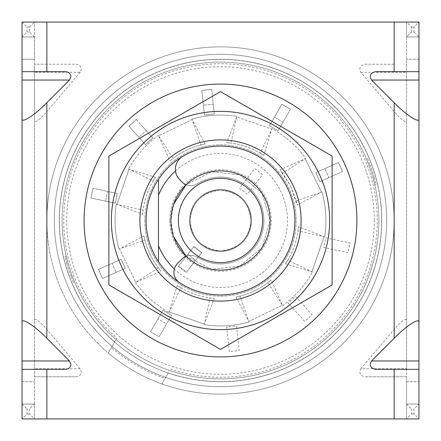 <?xml version="1.0" encoding="UTF-8"?>
<svg xmlns="http://www.w3.org/2000/svg" width="441" height="441" viewBox="0 0 441 441"><rect width="100%" height="100%" fill="white"/><g stroke="black" fill="none" stroke-linecap="round" stroke-linejoin="round"><path stroke-width="0.33" stroke-dasharray="2.21 1.65" d="M169.735 220.5A50.765 50.765 0 0 0 220.5 271.265A50.765 50.765 0 0 0 271.265 220.5A50.765 50.765 0 0 0 220.5 169.735A50.765 50.765 0 0 0 169.735 220.5M170.893 220.5A49.607 49.607 0 0 0 220.5 270.107A49.607 49.607 0 0 0 270.107 220.5A49.607 49.607 0 0 1 220.5 270.107A49.607 49.607 0 0 1 170.893 220.5A49.607 49.607 0 0 1 220.5 170.893A49.607 49.607 0 0 1 270.107 220.5A49.607 49.607 0 0 0 220.5 170.893A49.607 49.607 0 0 0 170.893 220.5A49.607 49.607 0 0 1 220.5 170.893A49.607 49.607 0 0 1 270.107 220.5A49.607 49.607 0 0 0 220.5 170.893A49.607 49.607 0 0 0 170.893 220.5A49.607 49.607 0 0 1 220.5 170.893A49.607 49.607 0 0 1 270.107 220.5A49.607 49.607 0 0 1 220.5 270.107A49.607 49.607 0 0 1 170.893 220.5A49.607 49.607 0 0 1 220.5 170.893A49.607 49.607 0 0 1 270.107 220.5A49.607 49.607 0 0 1 220.5 270.107A49.607 49.607 0 0 1 170.893 220.5A49.607 49.607 0 0 1 220.5 170.893A49.607 49.607 0 0 1 270.107 220.5A49.607 49.607 0 0 1 220.5 270.107A49.607 49.607 0 0 1 170.893 220.5A49.607 49.607 0 0 1 220.5 170.893A49.607 49.607 0 0 1 270.107 220.5A49.607 49.607 0 0 1 220.5 270.107A49.607 49.607 0 0 1 170.893 220.5A49.607 49.607 0 0 1 220.5 170.893A49.607 49.607 0 0 1 270.107 220.5A49.607 49.607 0 0 1 220.5 270.107A49.607 49.607 0 0 1 170.893 220.5A49.607 49.607 0 0 0 220.5 270.107A49.607 49.607 0 0 0 270.107 220.5A49.607 49.607 0 0 1 220.5 270.107A49.607 49.607 0 0 1 170.893 220.5L173.649 236.8L170.893 220.5L173.649 204.2L170.893 220.5M74.733 282.372L72.048 275.619A158.358 158.358 0 0 1 68.002 263.167A158.358 158.358 0 0 0 72.048 275.619L74.733 282.372L73.597 282.857L70.907 276.099L73.597 282.857L74.733 282.372M68.002 263.167L66.205 256.122L68.002 263.167L66.795 263.448A159.592 159.592 0 0 0 70.907 276.099L72.048 275.619L70.907 276.099A159.592 159.592 0 0 1 66.795 263.448L68.002 263.167M62.142 220.5A158.358 158.358 0 0 0 220.5 378.858A158.358 158.358 0 0 0 378.858 220.5A158.358 158.358 0 0 1 220.5 378.858A158.358 158.358 0 0 1 62.142 220.5A158.358 158.358 0 0 1 220.5 62.142A158.358 158.358 0 0 1 378.858 220.5A158.358 158.358 0 0 0 220.5 62.142A158.358 158.358 0 0 0 62.142 220.5A158.358 158.358 0 0 1 220.5 62.142A158.358 158.358 0 0 1 378.858 220.5A158.358 158.358 0 0 1 220.5 378.858A158.358 158.358 0 0 1 62.142 220.5A158.358 158.358 0 0 1 220.5 62.142A158.358 158.358 0 0 1 378.858 220.5A158.358 158.358 0 0 1 220.5 378.858A158.358 158.358 0 0 1 62.142 220.5M59.276 220.5A161.224 161.224 0 0 0 220.5 381.724A161.224 161.224 0 0 0 381.724 220.5A161.224 161.224 0 0 0 220.5 59.276A161.224 161.224 0 0 0 59.276 220.5A161.224 161.224 0 0 0 220.5 381.724A161.224 161.224 0 0 0 381.724 220.5A161.224 161.224 0 0 0 220.5 59.276A161.224 161.224 0 0 0 59.276 220.5M168.286 372.943L161.935 383.946A173.622 173.622 0 0 1 220.5 46.878A173.622 173.622 0 0 1 394.122 220.5A173.622 173.622 0 0 1 161.935 383.946L165.088 378.488A167.42 167.42 0 0 1 111.386 347.48L112.02 346.389A166.18 166.18 0 0 1 220.5 54.32A166.18 166.18 0 0 1 386.68 220.5A166.18 166.18 0 0 1 112.02 346.389L116.815 338.082L112.02 346.389A166.18 166.18 0 0 0 165.717 377.391L168.286 372.943A161.136 161.136 0 0 0 381.636 220.5A161.136 161.136 0 0 0 220.5 59.364A161.136 161.136 0 0 0 114.588 341.94M386.68 220.5A166.18 166.18 0 0 1 220.5 386.68A166.18 166.18 0 0 1 54.32 220.5A166.18 166.18 0 0 1 220.5 54.32A166.18 166.18 0 0 1 386.68 220.5A166.18 166.18 0 0 0 220.5 54.32A166.18 166.18 0 0 0 54.32 220.5A166.18 166.18 0 0 1 220.5 54.32A166.18 166.18 0 0 1 386.68 220.5A166.18 166.18 0 0 1 220.5 386.68A166.18 166.18 0 0 1 54.32 220.5A166.18 166.18 0 0 0 165.717 377.391A166.18 166.18 0 0 0 386.68 220.5M158.49 261.634A74.408 74.408 0 0 0 294.908 220.5A74.408 74.408 0 0 1 158.49 261.634A74.408 74.408 0 0 0 294.908 220.5A74.408 74.408 0 0 0 220.5 146.092A74.408 74.408 0 0 0 146.092 220.5A74.408 74.408 0 0 1 220.5 146.092A74.408 74.408 0 0 1 294.908 220.5A74.408 74.408 0 0 1 220.5 294.908A74.408 74.408 0 0 1 158.49 179.366L158.49 261.634A74.408 74.408 0 0 1 146.092 220.5A74.408 74.408 0 0 0 220.5 294.908A74.408 74.408 0 0 0 241.982 149.256A74.408 74.408 0 0 0 158.49 179.366A74.408 74.408 0 0 1 294.908 220.5A74.408 74.408 0 0 0 158.49 179.366M46.878 220.5A173.622 173.622 0 0 1 220.5 46.878A173.622 173.622 0 0 1 394.122 220.5A173.622 173.622 0 0 1 220.5 394.122A173.622 173.622 0 0 1 46.878 220.5M170.513 369.084A156.77 156.77 0 0 0 377.27 220.5A156.77 156.77 0 0 0 220.5 63.73A156.77 156.77 0 0 0 116.815 338.082M112.02 346.389L108.232 352.943A173.622 173.622 0 0 0 161.935 383.946A173.622 173.622 0 0 1 108.232 352.943L111.386 347.48M158.49 195.203L158.49 245.797L158.49 195.203M175.485 170.921A66.971 66.971 0 0 1 268.971 174.289A66.971 66.971 0 0 1 267.874 267.836A66.971 66.971 0 0 1 174.333 269.01M366.267 158.628L368.952 165.381A158.358 158.358 0 0 1 372.998 177.833A158.358 158.358 0 0 0 368.952 165.381L366.267 158.628L367.403 158.143L370.093 164.901L367.403 158.143L366.267 158.628M372.998 177.833L374.795 184.878L372.998 177.833L374.205 177.552A159.592 159.592 0 0 0 370.093 164.901L368.952 165.381L370.093 164.901A159.592 159.592 0 0 1 374.205 177.552L372.998 177.833M374.205 177.552L376.002 184.603L374.795 184.878L376.002 184.603L374.205 177.552M66.795 263.448L64.998 256.397L66.205 256.122L64.998 256.397L66.795 263.448M186.119 184.74A12.403 12.403 0 0 0 197.397 183.754A12.403 12.403 0 0 1 182.023 182.023L179.746 179.746A14.884 14.884 0 0 1 182.706 156.401A74.408 74.408 0 0 1 294.908 220.5A74.408 74.408 0 0 1 179.47 282.576A12.403 12.403 0 0 1 177.541 263.459L182.023 258.977A12.403 12.403 0 0 1 197.397 257.246A43.405 43.405 0 0 0 263.905 220.5A43.405 43.405 0 0 0 197.397 183.754A43.405 43.405 0 0 1 263.905 220.5A43.405 43.405 0 0 1 197.397 257.246A12.403 12.403 0 0 0 186.119 256.26L211.619 269.308L240.102 266.066L262.009 247.666L270.107 220.5L262.009 193.334L240.102 174.934L211.619 171.692L186.119 184.74L211.619 171.692L240.102 174.934L262.009 193.334L270.107 220.5L262.009 247.666L240.102 266.066L211.619 269.308L186.119 256.26M178.644 266.017L193.913 246.469L201.73 252.577L195.622 260.399L187.805 254.292L195.622 260.399L186.46 272.125L178.644 266.017L193.913 246.469L201.73 252.577L186.46 272.125L178.644 266.017M150.524 331.775L162.927 310.293L171.521 315.254L162.927 310.293L171.521 315.254L166.56 323.848L157.966 318.887L166.56 323.848L159.118 336.737L171.521 315.254L159.118 336.737L150.524 331.775L159.118 336.737L150.524 331.775L159.118 336.737L171.521 315.254L162.927 310.293L150.524 331.775M374.282 220.5A153.782 153.782 0 0 0 220.5 66.718A153.782 153.782 0 0 0 66.718 220.5A153.782 153.782 0 0 0 220.5 374.282A153.782 153.782 0 0 0 374.282 220.5M165.088 378.488L165.717 377.391M115.244 203.202L90.984 198.042L93.045 188.34L117.312 193.494L115.244 203.202L90.984 198.042L93.045 188.34L117.312 193.494L115.244 203.202L117.312 193.494L115.244 203.202L105.542 201.135L107.604 191.433L117.312 193.494L93.045 188.34L107.604 191.433L105.542 201.135L90.984 198.042L115.244 203.202M145.519 144.637L128.921 126.203L136.291 119.566L152.889 138L145.519 144.637L128.921 126.203L136.291 119.566L152.889 138L145.519 144.637L152.889 138L145.519 144.637L138.876 137.261L146.252 130.624L152.889 138L141.274 125.095L146.252 130.624L138.876 137.261L128.921 126.203L145.519 144.637M204.431 115.051L201.835 90.383L211.702 89.347L214.298 114.015L204.431 115.051L201.835 90.383L211.702 89.347L214.298 114.015L204.431 115.051L214.298 114.015L204.431 115.051L203.389 105.184L213.257 104.148L214.298 114.015L211.702 89.347L213.257 104.148L203.389 105.184L201.835 90.383L204.431 115.051M269.479 125.746L281.882 104.263L290.476 109.225L278.073 130.707L269.479 125.746L281.882 104.263L290.476 109.225L278.073 130.707L269.479 125.746L278.073 130.707L269.479 125.746L274.44 117.152L283.034 122.113L278.073 130.707L290.476 109.225L283.034 122.113L274.44 117.152L281.882 104.263L269.479 125.746M315.822 172.629L338.479 162.542L342.514 171.604L319.857 181.692L315.822 172.629L338.479 162.542L342.514 171.604L319.857 181.692L315.822 172.629L319.857 181.692L315.822 172.629L324.885 168.594L328.92 177.657L319.857 181.692L342.514 171.604L328.92 177.657L324.885 168.594L338.479 162.542L315.822 172.629M325.756 237.798L350.016 242.958L347.955 252.66L323.688 247.506L325.756 237.798L350.016 242.958L347.955 252.66L323.688 247.506L325.756 237.798M295.481 296.363L312.079 314.797L304.709 321.434L288.111 303L295.481 296.363L312.079 314.797L304.709 321.434L288.111 303L295.481 296.363M236.569 325.949L239.165 350.617L229.298 351.653L226.702 326.985L236.569 325.949L239.165 350.617L229.298 351.653L226.702 326.985L236.569 325.949M125.178 268.371L102.521 278.458L98.486 269.396L121.143 259.308L125.178 268.371L102.521 278.458L98.486 269.396L121.143 259.308L125.178 268.371L121.143 259.308L125.178 268.371L116.115 272.406L112.08 263.343L121.143 259.308L98.486 269.396L112.08 263.343L116.115 272.406L102.521 278.458L125.178 268.371M247.313 194.238L239.496 188.131L254.766 168.583L262.582 174.691L247.313 194.238L239.496 188.131L254.766 168.583L262.582 174.691L247.313 194.238M193.687 246.762L201.504 252.869L186.234 272.417L178.418 266.309L193.687 246.762L201.504 252.869L186.234 272.417L178.418 266.309L193.687 246.762M98.486 269.396L102.521 278.458L98.486 269.396M93.045 188.34L90.984 198.042L93.045 188.34M136.291 119.566L128.921 126.203L136.291 119.566M211.702 89.347L201.835 90.383L211.702 89.347M290.476 109.225L281.882 104.263L290.476 109.225M342.514 171.604L338.479 162.542L342.514 171.604M189.498 220.5A31.002 31.002 0 0 1 220.5 189.498A31.002 31.002 0 0 1 251.502 220.5A31.002 31.002 0 0 1 220.5 251.502A31.002 31.002 0 0 1 189.498 220.5A31.002 31.002 0 0 1 220.5 189.498A31.002 31.002 0 0 1 251.502 220.5A31.002 31.002 0 0 1 220.5 251.502A31.002 31.002 0 0 1 189.498 220.5M190.115 220.5A30.385 30.385 0 0 1 220.5 190.115A30.385 30.385 0 0 1 250.885 220.5A30.385 30.385 0 0 1 220.5 250.885A30.385 30.385 0 0 1 190.115 220.5A30.385 30.385 0 0 1 220.5 190.115A30.385 30.385 0 0 1 250.885 220.5A30.385 30.385 0 0 1 220.5 250.885A30.385 30.385 0 0 1 190.115 220.5A30.385 30.385 0 0 1 220.5 190.115A30.385 30.385 0 0 1 250.885 220.5A30.385 30.385 0 0 1 220.5 250.885A30.385 30.385 0 0 1 190.115 220.5A30.385 30.385 0 0 1 220.5 190.115A30.385 30.385 0 0 1 250.885 220.5A30.385 30.385 0 0 1 220.5 250.885A30.385 30.385 0 0 1 190.115 220.5C191.681 238.686 201.813 248.818 220.5 250.885C239.187 248.818 249.319 238.686 250.885 220.5C249.319 202.314 239.187 192.182 220.5 190.115C201.813 192.182 191.681 202.314 190.115 220.5C191.681 238.686 201.813 248.818 220.5 250.885C239.187 248.818 249.319 238.686 250.885 220.5C249.319 202.314 239.187 192.182 220.5 190.115C201.813 192.182 191.681 202.314 190.115 220.5M34.453 371.802L34.453 376.763L76.045 376.763C79.231 376.443 80.99 374.789 81.326 371.802L80.174 368.709L46.851 329.449C39.376 320.976 35.241 317.878 34.453 320.155L34.453 371.802M22.05 71.679L65.654 71.679M34.453 69.198L34.453 72.291L80.174 72.291L81.326 69.198C80.99 66.211 79.231 64.557 76.045 64.237L34.453 64.237L34.453 69.198M65.654 369.321L22.05 369.321M46.851 64.237L34.453 64.237L34.453 22.072L22.05 22.072L22.05 36.956L34.453 36.956L34.453 22.072L46.851 22.072L46.851 64.237L76.045 64.237M22.05 59.276L22.05 36.956L34.453 36.956L34.453 59.276L22.05 59.276L34.453 59.276L34.453 404.044L22.05 404.044L22.05 59.276M34.453 404.044L22.05 404.044L22.05 418.928L34.453 418.928L34.453 404.044L29.492 409.005L29.492 413.967L34.453 418.928L34.453 376.763L76.045 376.763M34.453 320.155L34.453 120.845C35.241 123.122 39.376 120.024 46.851 111.551L46.851 329.449M80.174 72.291L46.851 111.551M394.149 22.072L394.149 64.237L364.955 64.237C360.17 65.378 358.792 68.063 360.826 72.291L394.149 111.551C401.624 120.024 405.759 123.122 406.547 120.845L406.547 22.072L406.547 36.956L418.95 36.956L418.95 22.072L46.851 22.072M360.826 368.709L394.149 329.449C401.624 320.976 405.759 317.878 406.547 320.155L406.547 368.709L360.826 368.709C358.792 372.937 360.17 375.622 364.955 376.763L406.547 376.763L406.547 418.928L22.05 418.928L27.011 413.967L27.011 409.005L29.492 409.005M406.547 368.709L406.547 376.763L364.955 376.763M34.453 120.845L34.453 72.291M418.95 369.321L375.346 369.321M418.95 418.928L418.95 404.044L406.547 404.044L406.547 418.928L418.95 418.928L406.547 418.928L411.508 413.967L411.508 409.005L413.989 409.005L413.989 413.967L418.95 418.928M411.508 31.995L411.508 27.033L406.547 22.072L418.95 22.072L413.989 27.033L413.989 31.995L411.508 31.995L406.547 36.956L418.95 36.956L418.95 404.044L413.989 409.005M406.547 120.845L406.547 320.155M406.547 36.956L406.547 404.044L418.95 404.044M375.346 71.679L418.95 71.679M418.95 59.276L406.547 59.276L418.95 59.276M394.149 64.237L364.955 64.237M29.492 27.033L34.453 22.072L22.05 22.072L27.011 27.033L29.492 27.033L29.492 31.995L34.453 36.956M22.05 381.724L34.453 381.724L22.05 381.724M406.547 381.724L418.95 381.724L406.547 381.724M22.05 404.044L27.011 409.005M406.547 404.044L411.508 409.005M29.492 31.995L27.011 31.995L22.05 36.956M413.989 31.995L418.95 36.956M144.852 220.5A75.648 75.648 0 0 0 220.5 296.148A75.648 75.648 0 0 0 296.148 220.5A75.648 75.648 0 0 0 220.5 144.852A75.648 75.648 0 0 0 144.852 220.5A75.648 75.648 0 0 0 220.5 296.148A75.648 75.648 0 0 0 296.148 220.5A75.648 75.648 0 0 0 220.5 144.852A75.648 75.648 0 0 0 144.852 220.5M356.918 220.5A136.418 136.418 0 0 0 220.5 84.082A136.418 136.418 0 0 0 84.082 220.5A136.418 136.418 0 0 0 220.5 356.918A136.418 136.418 0 0 0 356.918 220.5A136.418 136.418 0 0 0 220.5 84.082A136.418 136.418 0 0 0 84.082 220.5A136.418 136.418 0 0 0 220.5 356.918A136.418 136.418 0 0 0 356.918 220.5M343.197 160.877A136.418 136.418 0 0 0 160.877 97.803A136.418 136.418 0 0 0 97.803 280.123A136.418 136.418 0 0 0 280.123 343.197A136.418 136.418 0 0 0 343.197 160.877M282.631 173.126L279.958 169.813L290.773 186.35L282.631 173.126L305.696 158.418A105.416 105.416 0 0 0 272.003 128.524L271.816 129.07L272.003 128.524A105.416 105.416 0 0 1 305.696 158.418L279.958 169.813M260.146 153.176L263.751 155.436L271.816 129.07L236.657 116.909L236.845 116.363A105.416 105.416 0 0 0 191.885 119.042L192.138 119.566L191.885 119.042A105.416 105.416 0 0 1 236.845 116.363L226.707 142.614C238.636 143.601 249.782 147.123 260.146 153.176L271.816 129.07L236.657 116.909L230.935 143.071L226.707 142.614M321.958 191.885L321.434 192.138L321.958 191.885A105.416 105.416 0 0 1 324.637 236.845A105.416 105.416 0 0 0 321.958 191.885M287.824 260.146L285.564 263.751L311.93 271.816L324.091 236.657L324.637 236.845L298.386 226.707C297.399 238.636 293.877 249.782 287.824 260.146L312.476 272.003L311.93 271.816L324.091 236.657L297.929 230.935L298.386 226.707M282.582 305.696A105.416 105.416 0 0 0 312.476 272.003A105.416 105.416 0 0 1 282.582 305.696L282.328 305.178L282.582 305.696M249.115 321.958L248.862 321.434L249.115 321.958A105.416 105.416 0 0 1 204.155 324.637A105.416 105.416 0 0 0 249.115 321.958M180.854 287.824L177.249 285.564L169.184 311.93L204.343 324.091L204.155 324.637L214.293 298.386C202.364 297.399 191.218 293.877 180.854 287.824L168.997 312.476L169.184 311.93L204.343 324.091L210.065 297.929L214.293 298.386M135.304 282.582A105.416 105.416 0 0 0 168.997 312.476A105.416 105.416 0 0 1 135.304 282.582L135.822 282.328L135.304 282.582M119.042 249.115L119.566 248.862L119.042 249.115A105.416 105.416 0 0 1 116.363 204.155A105.416 105.416 0 0 0 119.042 249.115M153.176 180.854L155.436 177.249L129.07 169.184L116.909 204.343L116.363 204.155L142.614 214.293C143.601 202.364 147.123 191.218 153.176 180.854L128.524 168.997L129.07 169.184L116.909 204.343L143.071 210.065L142.614 214.293M158.418 135.304A105.416 105.416 0 0 0 128.524 168.997A105.416 105.416 0 0 1 158.418 135.304L158.672 135.822L158.418 135.304M290.773 186.35L296.137 200.931L321.434 192.138L305.178 158.672L321.434 192.138L297.091 205.076L290.773 186.35M240.069 296.137L235.924 297.091L248.862 321.434L282.328 305.178L271.187 279.958C262.053 287.697 251.679 293.094 240.069 296.137L248.862 321.434L282.328 305.178L267.874 282.631L271.187 279.958M144.863 240.069L143.909 235.924L119.566 248.862L135.822 282.328L161.042 271.187C153.303 262.053 147.906 251.679 144.863 240.069L119.566 248.862L135.822 282.328L158.369 267.874L161.042 271.187M200.931 144.863L205.076 143.909L192.138 119.566L158.672 135.822L169.813 161.042C178.947 153.303 189.321 147.906 200.931 144.863L192.138 119.566L158.672 135.822L173.126 158.369L169.813 161.042M263.751 155.436C253.762 148.832 242.82 144.714 230.935 143.071M296.137 200.931L297.091 205.076M285.564 263.751C292.168 253.762 296.286 242.82 297.929 230.935M235.924 297.091C247.655 294.693 258.305 289.875 267.874 282.631M177.249 285.564C187.238 292.168 198.18 296.286 210.065 297.929M143.909 235.924C146.307 247.655 151.125 258.305 158.369 267.874M155.436 177.249C148.832 187.238 144.714 198.18 143.071 210.065M205.076 143.909C193.345 146.307 182.695 151.125 173.126 158.369M139.891 220.5A80.609 80.609 0 0 0 220.5 301.109A80.609 80.609 0 0 0 301.109 220.5A80.609 80.609 0 0 0 220.5 139.891A80.609 80.609 0 0 0 139.891 220.5M111.364 220.5A109.136 109.136 0 0 1 220.5 111.364A109.136 109.136 0 0 1 329.636 220.5A109.136 109.136 0 0 1 220.5 329.636A109.136 109.136 0 0 1 111.364 220.5M108.883 220.5L108.883 156.059L220.5 91.618L332.117 156.059L332.117 284.941L220.5 349.382L108.883 284.941L108.883 220.5M394.149 111.551L394.149 329.449M394.149 376.763L394.149 418.928M46.851 376.763L46.851 418.928M411.508 27.033L413.989 27.033M27.011 31.995L27.011 27.033M413.989 413.967L411.508 413.967M29.492 413.967L27.011 413.967M360.826 72.291L406.547 72.291M80.174 368.709L34.453 368.709"/><path stroke-width="0.66" d="M158.49 179.366A74.408 74.408 0 0 1 294.908 220.5A74.408 74.408 0 0 1 158.49 261.634L158.49 245.797L158.49 261.634A74.408 74.408 0 0 1 158.49 179.366L158.49 195.203A66.971 66.971 0 0 1 175.485 170.921M174.333 269.01A66.971 66.971 0 0 1 158.49 245.797L158.49 195.203M186.119 184.74L173.649 204.2L186.119 184.74A12.403 12.403 0 0 1 182.023 182.023L179.746 179.746A14.884 14.884 0 0 1 182.706 156.401A74.408 74.408 0 0 1 294.908 220.5A74.408 74.408 0 0 1 179.47 282.576A12.403 12.403 0 0 1 177.541 263.459L182.023 258.977A12.403 12.403 0 0 1 186.119 256.26L173.649 236.8L186.119 256.26M262.665 220.5A42.165 42.165 0 0 0 220.5 178.335A42.165 42.165 0 0 0 178.335 220.5A42.165 42.165 0 0 0 220.5 262.665A42.165 42.165 0 0 0 262.665 220.5M170.893 220.5A49.607 49.607 0 0 1 220.5 170.893A49.607 49.607 0 0 1 270.107 220.5A49.607 49.607 0 0 1 220.5 270.107A49.607 49.607 0 0 1 170.893 220.5M22.05 369.321L22.05 360.964L69.502 360.964L70.929 364.36C70.599 367.353 68.835 369.007 65.654 369.321L22.05 369.321L22.05 418.928L418.95 418.928L418.95 369.321L375.346 369.321C370.379 368.031 369.1 365.247 371.498 360.964L394.149 338.313C406.42 325.64 420.058 316.963 418.95 322.542L418.95 369.321M394.149 22.072L394.149 71.679L418.95 71.679L418.95 22.072L46.851 22.072L46.851 71.679L65.654 71.679C68.835 71.993 70.599 73.647 70.929 76.64L69.502 80.036L46.851 102.687L46.851 338.313C34.58 325.64 20.942 316.963 22.05 322.542L22.05 360.964M22.05 322.542L22.05 22.072L46.851 22.072M69.502 360.964L46.851 338.313M418.95 71.679L418.95 80.036L371.498 80.036L394.149 102.687L394.149 338.313M371.498 80.036C369.1 75.753 370.379 72.969 375.346 71.679L394.149 71.679M158.49 245.797L158.49 261.634M22.05 118.458C20.942 124.037 34.58 115.36 46.851 102.687M46.851 71.679L22.05 71.679M418.95 80.036L418.95 322.542M418.95 118.458C420.058 124.037 406.42 115.36 394.149 102.687M97.803 280.123A136.418 136.418 0 0 1 160.877 97.803A136.418 136.418 0 0 1 343.197 160.877A136.418 136.418 0 0 1 280.123 343.197A136.418 136.418 0 0 1 97.803 280.123M301.109 220.5A80.609 80.609 0 0 1 220.5 301.109A80.609 80.609 0 0 1 139.891 220.5A80.609 80.609 0 0 1 220.5 139.891A80.609 80.609 0 0 1 301.109 220.5M111.364 220.5A109.136 109.136 0 0 1 220.5 111.364A109.136 109.136 0 0 1 329.636 220.5A109.136 109.136 0 0 1 220.5 329.636A109.136 109.136 0 0 1 111.364 220.5M332.117 220.5L332.117 156.059L220.5 91.618L108.883 156.059L108.883 284.941L220.5 349.382L332.117 284.941L332.117 220.5M46.851 369.321L46.851 418.928M394.149 369.321L394.149 418.928M69.502 80.036L22.05 80.036M371.498 360.964L418.95 360.964"/></g></svg>
